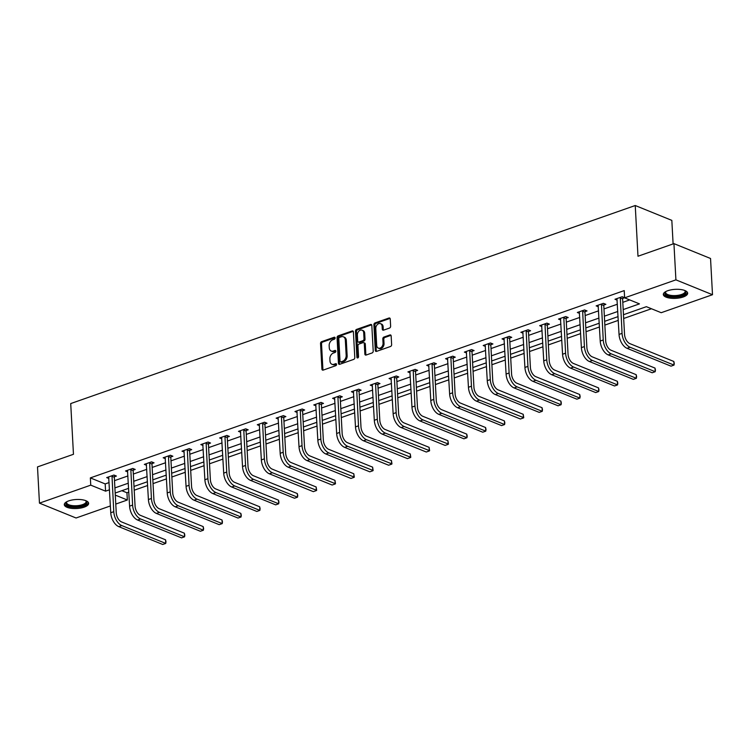 <?xml version="1.0" encoding="UTF-8"?>
<svg xmlns="http://www.w3.org/2000/svg" width="750" height="750" viewBox="0 0 750 750"><rect width="100%" height="100%" fill="white"/><g stroke="black" fill="none" stroke-linecap="round" stroke-linejoin="round"><path stroke-width="1.12" d="M335.109 337.941A1.069 0.787 -67.9 0 0 334.228 337.238L321.637 341.653A1.537 1.116 -67.9 0 0 320.531 343.491L321.919 369.094A1.537 1.116 -67.9 0 0 323.184 370.106L335.766 365.691A1.069 0.787 -67.9 0 0 335.663 363.694L334.031 364.266A4.903 3.581 -67.9 0 1 331.941 364.266A4.903 3.581 -67.9 0 1 329.991 361.05L329.878 358.912A4.903 3.581 -67.9 0 1 333.422 353.034L335.053 352.462A1.069 0.787 -67.9 0 0 334.941 350.466L333.319 351.038A4.903 3.581 -67.9 0 1 331.219 351.038A4.903 3.581 -67.9 0 1 329.278 347.812L329.166 345.684A4.903 3.581 -67.9 0 1 332.709 339.806L334.331 339.234A1.069 0.787 -67.9 0 0 335.109 337.941M683.212 296.981A12.188 4.509 -3.1 0 1 670.406 298.181A12.188 4.509 -3.1 0 1 663.328 294.506A12.188 4.509 -3.1 0 1 667.781 290.709A12.188 4.509 -3.1 0 1 680.597 289.509A12.188 4.509 -3.1 0 1 687.666 293.184A12.188 4.509 -3.1 0 1 683.212 296.981M84.178 507.141A12.188 4.509 -3.1 0 1 71.363 508.35A12.188 4.509 -3.1 0 1 64.294 504.666A12.188 4.509 -3.1 0 1 68.747 500.878A12.188 4.509 -3.1 0 1 81.562 499.669A12.188 4.509 -3.1 0 1 88.631 503.344A12.188 4.509 -3.1 0 1 84.178 507.141M389.522 328.059A1.537 1.116 -67.9 0 0 390.628 326.222L390.244 319.041A1.537 1.116 -67.9 0 0 388.978 318.028L375 322.931A1.537 1.116 -67.9 0 0 373.894 324.769L375.281 350.372A1.537 1.116 -67.9 0 0 376.547 351.384L390.525 346.481A1.537 1.116 -67.9 0 0 391.631 344.644L391.163 335.963A1.537 1.116 -67.9 0 0 389.897 334.959L383.916 337.059A1.537 1.116 -67.9 0 0 382.809 338.897L383.044 343.2A4.106 2.991 -67.9 0 1 381.572 347.119A4.106 2.991 -67.9 0 1 378.328 348.113A4.106 2.991 -67.9 0 1 376.706 345.422L375.787 328.566A4.106 2.991 -67.9 0 1 377.259 324.647A4.106 2.991 -67.9 0 1 380.503 323.653A4.106 2.991 -67.9 0 1 382.125 326.344L382.284 329.147A1.537 1.116 -67.9 0 0 383.541 330.159L389.522 328.059M110.391 505.95L76.059 517.997L39.459 503.137L37.5 466.913L73.463 454.294L70.716 403.575L635.241 205.519L637.987 256.238L673.941 243.628L675.909 279.853L712.5 294.713L661.209 312.703L646.378 306.684L623.466 314.719M39.459 503.137L90.75 485.147L105.581 491.166L109.509 489.788M623.184 309.581L639.45 303.872L624.619 297.844L624.225 290.597L90.356 477.9L90.75 485.147M624.619 297.844L675.909 279.853M353.4 331.959A1.537 1.116 -67.9 0 0 352.144 330.956L338.166 335.859A1.537 1.116 -67.9 0 0 337.059 337.697L338.447 363.3A1.537 1.116 -67.9 0 0 339.703 364.303L353.681 359.4A1.537 1.116 -67.9 0 0 354.788 357.562L353.4 331.959M356.588 329.391L370.566 324.488A1.537 1.116 -67.9 0 1 371.822 325.5L373.209 351.103A1.537 1.116 -67.9 0 1 372.103 352.941L366.122 355.041A1.537 1.116 -67.9 0 1 364.856 354.028L364.294 343.65A1.537 1.116 -67.9 0 0 363.038 342.638L359.062 344.034A1.537 1.116 -67.9 0 0 357.956 345.872L358.547 356.681A1.069 0.787 -67.9 0 1 356.887 357.262L355.481 331.238A1.537 1.116 -67.9 0 1 356.588 329.391L357.572 329.794L371.55 324.891L370.566 324.488M673.106 243.919L671.831 220.378L635.241 205.519M90.356 477.9L105.188 483.928L109.116 482.55M114.506 480.656L127.941 475.941M133.331 474.047L146.766 469.341M152.156 467.447L165.591 462.731M170.981 460.837L184.425 456.131M189.806 454.237L203.25 449.522M208.631 447.628L222.075 442.922M227.466 441.028L240.9 436.312M246.291 434.419L259.725 429.713M265.116 427.819L278.55 423.103M283.941 421.209L297.375 416.503M302.766 414.609L316.2 409.894M321.591 408.009L335.025 403.294M340.416 401.4L353.85 396.684M359.241 394.8L372.675 390.084M378.066 388.191L391.5 383.475M396.891 381.591L410.325 376.875M415.716 374.981L429.15 370.266M434.541 368.381L447.975 363.666M453.366 361.772L466.8 357.056M472.191 355.172L485.625 350.456M491.016 348.562L504.45 343.847M509.841 341.962L523.275 337.247M528.666 335.353L542.1 330.637M547.491 328.753L560.925 324.037M566.316 322.144L579.759 317.428M585.141 315.544L598.584 310.828M603.966 308.934L617.409 304.219M622.8 302.334L629.7 299.906M114.45 476.747L116.409 476.053L113.944 475.05L106.697 477.591L108.9 478.491M133.275 470.138L135.234 469.453L132.769 468.45L125.522 470.991L127.725 471.881M152.1 463.538L154.059 462.853L151.594 461.841L144.347 464.381L146.55 465.281M170.925 456.928L172.884 456.244L170.419 455.241L163.172 457.781L165.375 458.672M189.75 450.328L191.709 449.644L189.244 448.631L181.997 451.172L184.2 452.072M208.584 443.719L210.534 443.034L208.069 442.031L200.822 444.572L203.025 445.463M227.409 437.119L229.369 436.434L226.894 435.422L219.647 437.963L221.85 438.863M246.234 430.509L248.194 429.825L245.719 428.822L238.481 431.363L240.675 432.253M265.059 423.909L267.019 423.225L264.544 422.213L257.306 424.753L259.5 425.653M283.884 417.3L285.844 416.616L283.369 415.613L276.131 418.153L278.325 419.044M302.709 410.7L304.669 410.016L302.194 409.003L294.956 411.544L297.15 412.444M321.534 404.091L323.494 403.406L321.019 402.403L313.781 404.944L315.975 405.834M340.359 397.491L342.319 396.806L339.844 395.803L332.606 398.334L334.8 399.234M359.184 390.881L361.144 390.197L358.669 389.194L351.431 391.734L353.625 392.625M378.009 384.281L379.969 383.597L377.494 382.594L370.256 385.125L372.459 386.025M396.834 377.672L398.794 376.988L396.319 375.984L389.081 378.525L391.284 379.416M415.659 371.072L417.619 370.387L415.144 369.384L407.906 371.925L410.109 372.816M434.484 364.462L436.444 363.778L433.969 362.775L426.731 365.316L428.934 366.206M453.309 357.863L455.269 357.178L452.794 356.175L445.556 358.716L447.759 359.606M472.134 351.253L474.094 350.569L471.619 349.566L464.381 352.106L466.584 352.997M490.959 344.653L492.919 343.969L490.444 342.966L483.206 345.506L485.409 346.397M509.784 338.044L511.744 337.359L509.269 336.356L502.031 338.897L504.234 339.788M528.609 331.444L530.569 330.759L528.103 329.756L520.856 332.297L523.059 333.188M547.434 324.844L549.394 324.15L546.928 323.147L539.681 325.688L541.884 326.578M566.259 318.234L568.219 317.55L565.753 316.547L558.506 319.088L560.709 319.978M585.084 311.634L587.044 310.941L584.578 309.938L577.331 312.478L579.534 313.369M603.919 305.025L605.869 304.341L603.403 303.337L596.156 305.878L598.359 306.769M622.744 298.425L624.619 297.759M617.184 300.159L614.981 299.269L622.228 296.728L624.609 297.694M121.866 490.697L126.947 492.759L128.822 492.103M134.213 490.209L147.647 485.503M153.038 483.609L166.472 478.894M171.862 477L185.297 472.294M190.688 470.4L204.122 465.684M209.512 463.791L222.947 459.084M228.338 457.191L241.772 452.475M247.162 450.581L260.597 445.875M265.988 443.981L279.422 439.266M284.812 437.372L298.247 432.666M303.637 430.772L317.072 426.056M322.462 424.163L335.897 419.456M341.288 417.562L354.722 412.847M360.113 410.953L373.547 406.247M378.938 404.353L392.372 399.637M397.762 397.744L411.197 393.038M416.588 391.144L430.022 386.428M435.413 384.534L448.856 379.828M454.237 377.934L467.681 373.219M473.072 371.325L486.506 366.619M491.897 364.725L505.331 360.009M510.722 358.116L524.156 353.409M529.547 351.516L542.981 346.8M548.372 344.906L561.806 340.2M567.197 338.306L580.631 333.591M586.022 331.706L599.456 326.991M604.847 325.097L618.281 320.381M623.672 318.497L651.459 308.747M673.941 243.628L710.541 258.488L712.5 294.713M126.947 492.759L127.341 500.006L115.772 504.066M115.294 495.113L127.341 500.006M618.075 316.613L604.641 321.328M599.25 323.212L585.816 327.928M580.425 329.822L566.991 334.537M561.6 336.422L548.166 341.137M542.775 343.031L529.341 347.738M523.95 349.631L510.516 354.347M505.125 356.241L491.691 360.947M486.3 362.841L472.866 367.556M467.475 369.45L454.041 374.156M448.65 376.05L435.216 380.766M429.825 382.659L416.391 387.366M411 389.259L397.566 393.975M392.175 395.869L378.731 400.575M373.35 402.469L359.906 407.184M354.525 409.078L341.081 413.784M335.691 415.678L322.256 420.394M316.866 422.288L303.431 426.994M298.041 428.888L284.606 433.603M279.216 435.497L265.781 440.203M260.391 442.097L246.956 446.812M241.566 448.706L228.131 453.412M222.741 455.306L209.306 460.022M203.916 461.916L190.481 466.622M185.091 468.516L171.656 473.231M166.266 475.125L152.831 479.831M147.441 481.725L134.006 486.441M128.616 488.334L115.181 493.041M114.9 487.903L128.334 483.188M133.725 481.294L147.159 476.588M152.55 474.694L165.984 469.978M171.375 468.084L184.809 463.378M190.2 461.484L203.634 456.769M209.025 454.875L222.459 450.169M227.85 448.275L241.294 443.559M246.675 441.666L260.119 436.959M265.5 435.066L278.944 430.35M284.334 428.456L297.769 423.75M303.159 421.856L316.594 417.141M321.984 415.247L335.419 410.541M340.809 408.647L354.244 403.931M359.634 402.037L373.069 397.331M378.459 395.438L391.894 390.722M397.284 388.828L410.719 384.122M416.109 382.228L429.544 377.512M434.934 375.619L448.369 370.912M453.759 369.019L467.194 364.303M472.584 362.409L486.019 357.703M491.409 355.809L504.844 351.094M510.234 349.2L523.669 344.494M529.059 342.6L542.494 337.884M547.884 336L561.319 331.284M566.709 329.391L580.144 324.675M585.534 322.791L598.969 318.075M604.359 316.181L617.794 311.466M105.188 483.928L105.581 491.166M331.219 351.038L332.213 351.431A4.903 3.581 -67.9 0 0 334.303 351.441L333.319 351.038M335.784 350.925L334.303 351.441M331.941 364.266L332.925 364.659A4.903 3.581 -67.9 0 0 335.016 364.669L334.031 364.266M336.497 364.153L335.016 364.669M335.062 337.697L322.631 342.056A1.537 1.116 -67.9 0 0 321.525 343.894L322.913 369.497A1.537 1.116 -67.9 0 0 323.091 370.134M353.222 331.331A1.537 1.116 -67.9 0 0 353.128 331.359L339.15 336.262A1.537 1.116 -67.9 0 0 338.044 338.1L339.431 363.703A1.537 1.116 -67.9 0 0 339.619 364.331M339.572 337.387A1.069 0.787 -67.9 0 0 338.803 338.681L340.022 361.153A1.069 0.787 -67.9 0 0 340.903 361.856L342.619 361.256A4.903 3.581 -67.9 0 0 346.163 355.369L345.328 340.012A4.903 3.581 -67.9 0 0 343.387 336.797A4.903 3.581 -67.9 0 0 341.297 336.788L339.572 337.387M340.444 361.856L341.428 362.259A1.069 0.787 -67.9 0 0 341.887 362.259L340.903 361.856M343.387 336.797L344.372 337.2A4.903 3.581 -67.9 0 1 346.322 340.416L347.147 355.772A4.903 3.581 -67.9 0 1 343.603 361.659L341.887 362.259M363.684 342.647L364.678 343.041A1.537 1.116 -67.9 0 1 365.287 344.053L365.85 354.431A1.537 1.116 -67.9 0 0 366.028 355.069M357.572 329.794A1.537 1.116 -67.9 0 0 356.466 331.631L357.872 357.666A1.069 0.787 -67.9 0 0 357.919 357.9M363.712 332.869A4.106 2.991 -67.9 0 0 362.091 330.188A4.106 2.991 -67.9 0 0 358.847 331.172A4.106 2.991 -67.9 0 0 357.375 335.1L357.694 341.034A1.537 1.116 -67.9 0 0 358.959 342.037L362.925 340.65A1.537 1.116 -67.9 0 0 364.031 338.812L363.712 332.869L364.706 333.272A4.106 2.991 -67.9 0 0 363.075 330.581L362.091 330.188M358.303 342.037L359.297 342.441A1.537 1.116 -67.9 0 0 359.944 342.441L358.959 342.037M364.706 333.272L365.025 339.216A1.537 1.116 -67.9 0 1 363.919 341.053L359.944 342.441M380.503 323.653L381.488 324.056A4.106 2.991 -67.9 0 1 383.119 326.737L383.269 329.55A1.537 1.116 -67.9 0 0 383.456 330.188M378.328 348.113L379.322 348.506A4.106 2.991 -67.9 0 0 382.556 347.522A4.106 2.991 -67.9 0 0 384.028 343.594L383.044 343.2M390.975 335.334A1.537 1.116 -67.9 0 0 390.891 335.363L384.909 337.453A1.537 1.116 -67.9 0 0 383.794 339.291L384.028 343.594M390.056 318.403A1.537 1.116 -67.9 0 0 389.972 318.431L375.994 323.334A1.537 1.116 -67.9 0 0 374.887 325.172L376.275 350.775A1.537 1.116 -67.9 0 0 376.453 351.412M108.656 476.906L110.756 512.747L113.775 511.687L111.984 475.744M114.797 475.397L114.328 477.253L116.241 512.691A7.809 4.491 70.7 0 0 121.584 521.944L165.544 539.803L165.984 541.725L165.741 543.422L121.781 525.572A11.719 6.731 -109.3 0 1 113.775 511.687M165.544 539.803L165.741 543.422L162.722 544.481L118.763 526.631A11.719 6.731 -109.3 0 1 110.756 512.747M114.328 477.253L111.853 476.25M85.894 500.709A10.547 3.9 -3.1 0 1 85.978 500.775A10.547 3.9 -3.1 0 1 84.103 505.153A10.547 3.9 -3.1 0 1 72.684 506.681A10.547 3.9 -3.1 0 1 66.656 501.816A10.547 3.9 -3.1 0 1 66.731 501.75M66.928 501.647A9.759 3.609 176.9 0 0 66.609 502.65A9.759 3.609 176.9 0 0 72.919 505.669A9.759 3.609 176.9 0 0 86.109 501.591A9.759 3.609 176.9 0 0 85.688 500.625M64.406 503.962A12.103 4.481 176.9 0 0 72.131 507.244A12.103 4.481 176.9 0 0 88.453 502.659M684.928 290.55A10.547 3.9 -3.1 0 1 685.012 290.606A10.547 3.9 -3.1 0 1 682.116 295.397A10.547 3.9 -3.1 0 1 669.169 296.119A10.547 3.9 -3.1 0 1 665.691 291.656A10.547 3.9 -3.1 0 1 665.766 291.591M665.962 291.488A9.759 3.609 176.9 0 0 665.644 292.491A9.759 3.609 176.9 0 0 671.316 295.434A9.759 3.609 176.9 0 0 681.581 294.469A9.759 3.609 176.9 0 0 685.144 291.431A9.759 3.609 176.9 0 0 684.722 290.466M663.441 293.803A12.103 4.481 176.9 0 0 670.95 297.066A12.103 4.481 176.9 0 0 683.1 295.8A12.103 4.481 176.9 0 0 687.488 292.5M127.481 470.306L129.581 506.147L132.6 505.087L130.809 469.134M133.622 468.797L133.153 470.653L135.066 506.091A7.809 4.491 70.7 0 0 140.409 515.344L184.369 533.194L184.809 535.125L184.566 536.812L140.606 518.962A11.719 6.731 -109.3 0 1 132.6 505.087M184.369 533.194L184.566 536.812L181.547 537.872L137.587 520.022A11.719 6.731 -109.3 0 1 129.581 506.147M133.153 470.653L130.678 469.641M146.306 463.697L148.406 499.538L151.425 498.478L149.634 462.534M152.447 462.188L151.978 464.044L153.891 499.481A7.809 4.491 70.7 0 0 159.234 508.734L203.194 526.594L203.634 528.516L203.391 530.212L159.431 512.362A11.719 6.731 -109.3 0 1 151.425 498.478M203.194 526.594L203.391 530.212L200.372 531.272L156.412 513.422A11.719 6.731 -109.3 0 1 148.406 499.538M151.978 464.044L149.503 463.041M165.131 457.097L167.231 492.937L170.25 491.878L168.459 455.925M171.272 455.587L170.803 457.444L172.716 492.881A7.809 4.491 70.7 0 0 178.059 502.134L222.019 519.984L222.459 521.916L222.216 523.603L178.256 505.753A11.719 6.731 -109.3 0 1 170.25 491.878M222.019 519.984L222.216 523.603L219.197 524.663L175.237 506.812A11.719 6.731 -109.3 0 1 167.231 492.937M170.803 457.444L168.328 456.431M183.956 450.487L186.056 486.328L189.075 485.269L187.284 449.325M190.097 448.978L189.628 450.834L191.55 486.272A7.809 4.491 70.7 0 0 196.884 495.525L240.844 513.384L241.284 515.306L241.041 517.003L197.081 499.153A11.719 6.731 -109.3 0 1 189.075 485.269M240.844 513.384L241.041 517.003L238.022 518.062L194.062 500.212A11.719 6.731 -109.3 0 1 186.056 486.328M189.628 450.834L187.153 449.831M202.781 443.888L204.881 479.728L207.9 478.669L206.109 442.716M208.922 442.378L208.453 444.234L210.375 479.672A7.809 4.491 70.7 0 0 215.709 488.925L259.669 506.775L260.109 508.706L259.866 510.394L215.906 492.544A11.719 6.731 -109.3 0 1 207.9 478.669M259.669 506.775L259.866 510.394L256.847 511.453L212.888 493.603A11.719 6.731 -109.3 0 1 204.881 479.728M208.453 444.234L205.978 443.222M221.606 437.278L223.706 473.119L226.725 472.059L224.934 436.116M227.747 435.769L227.278 437.625L229.2 473.062A7.809 4.491 70.7 0 0 234.534 482.316L278.494 500.175L278.934 502.097L278.691 503.794L234.731 485.944A11.719 6.731 -109.3 0 1 226.725 472.059M278.494 500.175L278.691 503.794L275.672 504.853L231.713 487.003A11.719 6.731 -109.3 0 1 223.706 473.119M227.278 437.625L224.803 436.622M240.431 430.678L242.531 466.519L245.55 465.459L243.759 429.506M246.572 429.169L246.103 431.025L248.025 466.462A7.809 4.491 70.7 0 0 253.359 475.716L297.319 493.566L297.759 495.497L297.516 497.194L253.556 479.334A11.719 6.731 -109.3 0 1 245.55 465.459M297.319 493.566L297.516 497.194L294.497 498.244L250.538 480.394A11.719 6.731 -109.3 0 1 242.531 466.519M246.103 431.025L243.628 430.022M259.256 424.069L261.356 459.909L264.375 458.85L262.584 422.906M265.397 422.559L264.928 424.416L266.85 459.853A7.809 4.491 70.7 0 0 272.184 469.116L316.144 486.966L316.669 490.341L272.381 472.734A11.719 6.731 -109.3 0 1 264.375 458.85M316.144 486.966L316.341 490.584L313.322 491.644L269.363 473.794A11.719 6.731 -109.3 0 1 261.356 459.909M264.928 424.416L262.453 423.412M278.091 417.469L280.181 453.309L283.2 452.25L281.409 416.297M284.222 415.959L283.753 417.816L285.675 453.253A7.809 4.491 70.7 0 0 291.009 462.506L334.969 480.356L335.494 483.731L291.206 466.125A11.719 6.731 -109.3 0 1 283.2 452.25M334.969 480.356L335.166 483.984L332.147 485.034L288.188 467.184A11.719 6.731 -109.3 0 1 280.181 453.309M283.753 417.816L281.278 416.812M296.916 410.859L299.006 446.7L302.025 445.641L300.234 409.697M303.047 409.35L302.578 411.206L304.5 446.644A7.809 4.491 70.7 0 0 309.834 455.906L353.794 473.756L354.319 477.131L310.031 459.525A11.719 6.731 -109.3 0 1 302.025 445.641M353.794 473.756L353.991 477.375L350.972 478.434L307.013 460.584A11.719 6.731 -109.3 0 1 299.006 446.7M302.578 411.206L300.103 410.203M315.741 404.259L317.831 440.1L320.85 439.041L319.059 403.087M321.872 402.75L321.403 404.606L323.325 440.044A7.809 4.491 70.7 0 0 328.659 449.297L372.619 467.147L373.144 470.522L328.856 452.916A11.719 6.731 -109.3 0 1 320.85 439.041M372.619 467.147L372.816 470.775L369.806 471.825L325.837 453.975A11.719 6.731 -109.3 0 1 317.831 440.1M321.403 404.606L318.928 403.603M334.566 397.65L336.656 433.491L339.675 432.431L337.884 396.488M340.697 396.141L340.228 397.997L342.15 433.434A7.809 4.491 70.7 0 0 347.484 442.697L391.444 460.547L391.969 463.922L347.681 446.316A11.719 6.731 -109.3 0 1 339.675 432.431M391.444 460.547L391.641 464.166L388.631 465.225L344.662 447.375A11.719 6.731 -109.3 0 1 336.656 433.491M340.228 397.997L337.753 396.994M353.391 391.05L355.481 426.891L358.5 425.831L356.709 389.878M359.522 389.541L359.053 391.397L360.975 426.834A7.809 4.491 70.7 0 0 366.309 436.088L410.269 453.938L410.794 457.312L366.506 439.716A11.719 6.731 -109.3 0 1 358.5 425.831M410.269 453.938L410.466 457.566L407.456 458.616L363.488 440.766A11.719 6.731 -109.3 0 1 355.481 426.891M359.053 391.397L356.578 390.394M372.216 384.441L374.306 420.281L377.325 419.222L375.534 383.278M378.347 382.931L377.878 384.788L379.8 420.234A7.809 4.491 70.7 0 0 385.134 429.488L429.103 447.338L429.619 450.712L385.331 433.106A11.719 6.731 -109.3 0 1 377.325 419.222M429.103 447.338L429.291 450.956L426.281 452.016L382.312 434.166A11.719 6.731 -109.3 0 1 374.306 420.281M377.878 384.788L375.413 383.784M391.041 377.841L393.141 413.681L396.15 412.622L394.359 376.669M397.172 376.331L396.703 378.188L398.625 413.625A7.809 4.491 70.7 0 0 403.959 422.878L447.928 440.728L448.444 444.103L404.156 426.506A11.719 6.731 -109.3 0 1 396.15 412.622M447.928 440.728L448.125 444.356L445.106 445.406L401.147 427.556A11.719 6.731 -109.3 0 1 393.141 413.681M396.703 378.188L394.237 377.184M409.866 371.231L411.966 407.072L414.975 406.012L413.184 370.069M415.997 369.731L415.528 371.578L417.45 407.025A7.809 4.491 70.7 0 0 422.784 416.278L466.753 434.128L467.194 436.05L466.95 437.747L422.981 419.897A11.719 6.731 -109.3 0 1 414.975 406.012M466.753 434.128L466.95 437.747L463.931 438.806L419.972 420.956A11.719 6.731 -109.3 0 1 411.966 407.072M415.528 371.578L413.062 370.575M428.691 364.631L430.791 400.472L433.8 399.413L432.009 363.459M434.822 363.122L434.353 364.978L436.275 400.416A7.809 4.491 70.7 0 0 441.609 409.669L485.578 427.519L486.019 429.45L485.775 431.147L441.806 413.297A11.719 6.731 -109.3 0 1 433.8 399.413M485.578 427.519L485.775 431.147L482.756 432.206L438.797 414.347A11.719 6.731 -109.3 0 1 430.791 400.472M434.353 364.978L431.887 363.975M447.516 358.022L449.616 393.863L452.625 392.803L450.834 356.859M453.647 356.522L453.178 358.369L455.1 393.816A7.809 4.491 70.7 0 0 460.444 403.069L504.403 420.919L504.844 422.841L504.6 424.537L460.631 406.688A11.719 6.731 -109.3 0 1 452.625 392.803M504.403 420.919L504.6 424.537L501.581 425.597L457.622 407.747A11.719 6.731 -109.3 0 1 449.616 393.863M453.178 358.369L450.712 357.366M466.341 351.422L468.441 387.262L471.45 386.203L469.659 350.25M472.472 349.913L472.003 351.769L473.925 387.206A7.809 4.491 70.7 0 0 479.269 396.459L523.228 414.309L523.744 417.684L479.456 400.087A11.719 6.731 -109.3 0 1 471.45 386.203M523.228 414.309L523.425 417.938L520.406 418.997L476.447 401.137A11.719 6.731 -109.3 0 1 468.441 387.262M472.003 351.769L469.537 350.766M485.166 344.812L487.266 380.653L490.284 379.594L488.494 343.65M491.297 343.312L490.837 345.159L492.75 380.606A7.809 4.491 70.7 0 0 498.094 389.859L542.053 407.709L542.494 409.631L542.25 411.328L498.291 393.478A11.719 6.731 -109.3 0 1 490.284 379.594M542.053 407.709L542.25 411.328L539.231 412.387L495.272 394.537A11.719 6.731 -109.3 0 1 487.266 380.653M490.837 345.159L488.362 344.156M503.991 338.212L506.091 374.053L509.109 372.994L507.319 337.041M510.131 336.703L509.662 338.559L511.575 373.997A7.809 4.491 70.7 0 0 516.919 383.25L560.878 401.1L561.319 403.031L561.075 404.728L517.116 386.878A11.719 6.731 -109.3 0 1 509.109 372.994M560.878 401.1L561.075 404.728L558.056 405.787L514.097 387.928A11.719 6.731 -109.3 0 1 506.091 374.053M509.662 338.559L507.188 337.556M522.816 331.603L524.916 367.444L527.934 366.384L526.144 330.441M528.956 330.103L528.488 331.95L530.4 367.397A7.809 4.491 70.7 0 0 535.744 376.65L579.703 394.5L580.144 396.422L579.9 398.119L535.941 380.269A11.719 6.731 -109.3 0 1 527.934 366.384M579.703 394.5L579.9 398.119L576.881 399.178L532.922 381.328A11.719 6.731 -109.3 0 1 524.916 367.444M528.488 331.95L526.013 330.947M541.641 325.003L543.741 360.844L546.759 359.784L544.969 323.831M547.781 323.494L547.312 325.35L549.225 360.787A7.809 4.491 70.7 0 0 554.569 370.041L598.528 387.891L598.969 389.822L598.725 391.519L554.766 373.669A11.719 6.731 -109.3 0 1 546.759 359.784M598.528 387.891L598.725 391.519L595.706 392.578L551.747 374.719A11.719 6.731 -109.3 0 1 543.741 360.844M547.312 325.35L544.837 324.347M560.466 318.394L562.566 354.234L565.584 353.184L563.794 317.231M566.606 316.894L566.138 318.741L568.05 354.188A7.809 4.491 70.7 0 0 573.394 363.441L617.353 381.291L617.794 383.212L617.55 384.909L573.591 367.059A11.719 6.731 -109.3 0 1 565.584 353.184M617.353 381.291L617.55 384.909L614.531 385.969L570.572 368.119A11.719 6.731 -109.3 0 1 562.566 354.234M566.138 318.741L563.663 317.738M579.291 311.794L581.391 347.634L584.409 346.575L582.619 310.622M585.431 310.284L584.963 312.141L586.884 347.578A7.809 4.491 70.7 0 0 592.219 356.831L636.178 374.681L636.619 376.613L636.375 378.309L592.416 360.459A11.719 6.731 -109.3 0 1 584.409 346.575M636.178 374.681L636.375 378.309L633.356 379.369L589.397 361.519A11.719 6.731 -109.3 0 1 581.391 347.634M584.963 312.141L582.488 311.137M598.116 305.184L600.216 341.025L603.234 339.975L601.444 304.022M604.256 303.684L603.787 305.531L605.709 340.978A7.809 4.491 70.7 0 0 611.044 350.231L655.003 368.081L655.444 370.003L655.2 371.7L611.241 353.85A11.719 6.731 -109.3 0 1 603.234 339.975M655.003 368.081L655.2 371.7L652.181 372.759L608.222 354.909A11.719 6.731 -109.3 0 1 600.216 341.025M603.787 305.531L601.312 304.528M616.941 298.584L619.041 334.425L622.059 333.366L620.269 297.413M623.081 297.075L622.612 298.931L624.534 334.369A7.809 4.491 70.7 0 0 629.869 343.622L673.828 361.472L674.269 363.403L674.025 365.1L630.066 347.25A11.719 6.731 -109.3 0 1 622.059 333.366M673.828 361.472L674.025 365.1L671.006 366.159L627.047 348.309A11.719 6.731 -109.3 0 1 619.041 334.425M622.612 298.931L620.138 297.928M335.016 337.556L334.228 337.238M336.45 364.012L335.663 363.694M335.728 350.784L334.941 350.466M322.913 369.497L321.919 369.094M321.525 343.894L320.531 343.491M322.631 342.056L321.637 341.653M339.431 363.703L338.447 363.3M338.044 338.1L337.059 337.697M339.15 336.262L338.166 335.859M353.128 331.359L352.144 330.956M343.603 361.659L342.619 361.256M347.147 355.772L346.163 355.369M346.322 340.416L345.328 340.012M365.85 354.431L364.856 354.028M365.287 344.053L364.294 343.65M357.872 357.666L356.887 357.262M356.466 331.631L355.481 331.238M363.919 341.053L362.925 340.65M365.025 339.216L364.031 338.812M383.269 329.55L382.284 329.147M383.119 326.737L382.125 326.344M383.794 339.291L382.809 338.897M384.909 337.453L383.916 337.059M390.891 335.363L389.897 334.959M376.275 350.775L375.281 350.372M374.887 325.172L373.894 324.769M375.994 323.334L375 322.931M389.972 318.431L388.978 318.028M118.763 526.631L121.781 525.572M137.587 520.022L140.606 518.962M156.412 513.422L159.431 512.362M175.237 506.812L178.256 505.753M194.062 500.212L197.081 499.153M212.888 493.603L215.906 492.544M231.713 487.003L234.731 485.944M250.538 480.394L253.556 479.334M269.363 473.794L272.381 472.734M288.188 467.184L291.206 466.125M307.013 460.584L310.031 459.525M325.837 453.975L328.856 452.916M344.662 447.375L347.681 446.316M363.488 440.766L366.506 439.716M382.312 434.166L385.331 433.106M401.147 427.556L404.156 426.506M419.972 420.956L422.981 419.897M438.797 414.347L441.806 413.297M457.622 407.747L460.631 406.688M476.447 401.137L479.456 400.087M495.272 394.537L498.291 393.478M514.097 387.928L517.116 386.878M532.922 381.328L535.941 380.269M551.747 374.719L554.766 373.669M570.572 368.119L573.591 367.059M589.397 361.519L592.416 360.459M608.222 354.909L611.241 353.85M627.047 348.309L630.066 347.25"/></g></svg>
